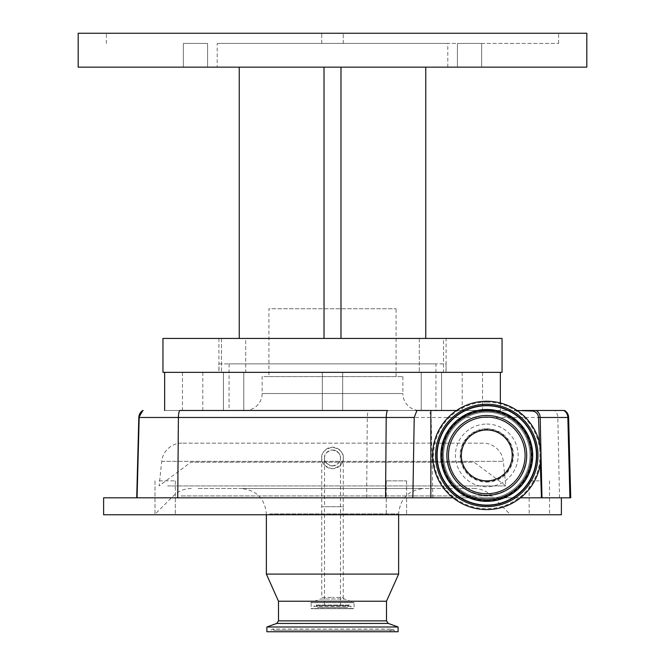 <?xml version="1.0" encoding="UTF-8"?>
<svg xmlns="http://www.w3.org/2000/svg" width="665" height="665" viewBox="0 0 665 665"><rect width="100%" height="100%" fill="white"/><g stroke="black" fill="none" stroke-linecap="round" stroke-linejoin="round"><path stroke-width="0.5" stroke-dasharray="3.33 2.49" d="M332.5 465.932A7.972 7.972 0 0 1 324.528 457.961A7.972 7.972 0 0 1 332.5 449.997A7.972 7.972 0 0 1 340.472 457.961A7.972 7.972 0 0 1 332.5 465.932M324.528 457.961C324.079 454.195 326.731 451.543 332.5 449.997C338.269 451.543 340.921 454.195 340.472 457.961C340.921 461.734 338.269 464.386 332.5 465.932C326.731 464.386 324.079 461.734 324.528 457.961L324.528 506.713L332.5 506.713L324.528 506.713L324.528 607.353L332.5 607.353L324.528 607.353M332.5 607.353L340.472 607.353L332.5 607.353M317.704 607.353L347.296 607.353L317.704 607.353L316.49 605.615L348.51 605.615L316.49 605.615A1.355 1.355 0 0 0 314.021 606.397L350.979 606.397A1.355 1.355 0 0 0 348.51 605.615L347.296 607.353M313.797 608.691L350.979 608.475L314.021 608.475L314.021 606.397L350.979 606.397L351.203 608.691L313.797 608.691L351.203 608.691M311.187 608.691L353.813 608.691L311.187 608.691L311.112 602.448L353.888 602.448L311.112 602.448L320.621 598.99L344.379 598.99L354.029 602.656L310.971 602.656L354.029 602.656L354.029 608.475L310.971 608.475L353.813 608.691M321.735 457.961L321.735 597.394L332.5 597.394L321.735 597.394A1.696 1.696 0 0 1 320.621 598.99L344.379 598.99A1.696 1.696 0 0 1 343.265 597.394L332.5 597.394L343.265 597.394L343.265 506.713L321.735 506.713L343.265 506.713L343.265 457.961A10.765 10.765 0 0 1 332.5 468.734A10.765 10.765 0 0 1 321.735 457.961A10.765 10.765 0 0 1 332.5 447.196A10.765 10.765 0 0 1 343.265 457.961C343.88 463.056 340.289 466.647 332.5 468.734C324.711 466.647 321.12 463.056 321.735 457.961C321.12 452.873 324.711 449.282 332.5 447.196C340.289 449.282 343.88 452.873 343.265 457.961M366.639 497.811L136.716 497.811L561.385 497.811L366.639 497.811L367.288 417.479A8.479 2.618 90 0 1 368.526 410.488L564.61 410.488M500.354 402.973L500.354 410.488L164.646 410.488L368.526 410.488M456.531 410.488L517.046 410.488M500.354 410.488L416.93 410.488M387.462 410.488L179.65 410.488M500.354 372.342L164.646 372.342L500.354 372.342M453.056 497.811L520.52 497.811M539.506 442.957L540.288 463.929M486.788 481.701A26.276 26.276 0 0 0 513.064 455.425A26.276 26.276 0 0 0 486.788 429.141A26.276 26.276 0 0 0 460.504 455.425A26.276 26.276 0 0 0 486.788 481.701M486.788 428.759A26.666 26.666 0 0 1 513.455 455.425A26.666 26.666 0 0 1 486.788 482.083A26.666 26.666 0 0 1 460.122 455.425A26.666 26.666 0 0 1 486.788 428.759M486.788 424.054A31.363 31.363 0 0 1 518.151 455.425A31.363 31.363 0 0 1 486.788 486.788A31.363 31.363 0 0 1 455.425 455.425A31.363 31.363 0 0 1 486.788 424.054M486.788 412.184A43.233 43.233 0 0 1 530.022 455.425A43.233 43.233 0 0 1 486.788 498.659A43.233 43.233 0 0 1 443.555 455.425A43.233 43.233 0 0 1 486.788 412.184A43.233 43.233 0 0 1 530.022 455.425A43.233 43.233 0 0 1 486.788 498.659A43.233 43.233 0 0 1 443.555 455.425A43.233 43.233 0 0 1 486.788 412.184A43.233 43.233 0 0 1 530.022 455.425A43.233 43.233 0 0 1 486.788 498.659A43.233 43.233 0 0 1 443.555 455.425A43.233 43.233 0 0 1 486.788 412.184M103.615 514.76L561.385 514.76M103.615 497.811L570.72 497.811M539.348 514.76L549.523 514.76L539.348 514.76M386.747 514.76L406.589 514.76L386.747 514.76M159.176 514.76L175.327 514.76L159.176 514.76M501.809 514.76L154.48 514.76L501.809 514.76M198.203 488.484L473.713 488.484L198.203 488.484M386.747 480.853L406.589 480.853L386.747 480.853M159.176 480.853L175.327 480.853L159.176 480.853M539.348 480.853L529.174 480.853L539.348 480.853M486.788 401.253A54.173 54.173 0 0 1 540.961 455.425A54.173 54.173 0 0 1 486.788 509.589A54.173 54.173 0 0 1 432.616 455.425A54.173 54.173 0 0 1 486.788 401.253M419.573 488.484L240.946 488.484L419.573 488.484M266.374 574.103L398.626 574.103M278.502 601.235L386.498 601.235M266.889 627.004L398.111 627.004M266.889 631.75L398.111 631.75M391.785 631.75L270.165 631.75L391.785 631.75M486.788 495.35A39.925 39.925 0 0 1 446.863 455.425A39.925 39.925 0 0 1 486.788 415.492A39.925 39.925 0 0 1 526.713 455.425A39.925 39.925 0 0 1 486.788 495.35M461.352 455.425A25.428 25.428 0 0 0 486.788 480.853A25.428 25.428 0 0 0 512.216 455.425A25.428 25.428 0 0 0 486.788 429.989A25.428 25.428 0 0 0 461.352 455.425M387.063 631.75L275.135 631.75L387.063 631.75M162.95 372.342L502.05 372.342M162.95 338.435L243.033 338.435L239.25 338.435L239.25 67.157L239.25 338.435L239.25 67.157L425.75 67.157L425.75 338.435L239.25 338.435L502.05 338.435M443.522 338.435L419.299 338.435L443.522 338.435L419.299 338.435L443.522 338.435L443.522 372.342L419.299 372.342L443.522 372.342L419.299 372.342L443.522 372.342L443.522 338.435M245.701 338.435L221.478 338.435L245.701 338.435L221.478 338.435L245.701 338.435L245.701 372.342L221.478 372.342L245.701 372.342L221.478 372.342L245.701 372.342L245.701 338.435M446.099 338.435L218.901 338.435L446.099 338.435L446.099 372.342L218.901 372.342L446.099 372.342M419.299 338.435L419.299 372.342L419.299 338.435M221.478 338.435L221.478 372.342L221.478 338.435M218.901 338.435L218.901 372.342M446.015 372.342L218.984 372.342L446.015 372.342L446.015 363.863L218.984 363.863L218.984 372.342M218.984 363.863L446.015 363.863M435.924 363.863L229.076 363.863L435.924 363.863L435.924 410.488L229.076 410.488L435.924 410.488M229.076 363.863L229.076 410.488M245.185 410.488L419.815 410.488L245.185 410.488A16.957 16.957 0 0 0 262.135 393.539L262.135 376.581L402.865 376.581L262.135 376.581M402.865 376.581L402.865 393.539L262.135 393.539L402.865 393.539A16.957 16.957 0 0 0 419.815 410.488M268.918 376.581L396.082 376.581L268.918 376.581L268.918 308.76L396.082 308.76L268.918 308.76M396.082 376.581L396.082 308.76M226.399 372.342L243.764 372.342L226.399 372.342M240.788 410.488L223.423 410.488L240.788 410.488M438.601 372.342L421.236 372.342L438.601 372.342M424.212 410.488L441.577 410.488L424.212 410.488M425.75 338.435L425.75 67.157L340.979 67.157L340.979 338.435L425.75 338.435L421.967 338.435L425.75 338.435L425.75 67.157L239.25 67.157M425.75 67.157L340.979 67.157L340.979 338.435L239.25 338.435M340.979 338.435L340.979 67.157L586.821 67.157M78.179 67.157L324.021 67.157L324.021 338.435L324.021 67.157L332.5 67.157L324.021 67.157L324.021 338.435M481.643 67.157L457.42 67.157L481.643 67.157L457.42 67.157L481.643 67.157L481.643 43.425L457.42 43.425L457.42 67.157L457.42 43.425L481.643 43.425L481.643 67.157M207.58 67.157L183.357 67.157L207.58 67.157L183.357 67.157L207.58 67.157L207.58 43.425L183.357 43.425L183.357 67.157L183.357 43.425L207.58 43.425L207.58 67.157M217.206 67.157L447.794 67.157L217.206 67.157L217.206 43.425L447.794 43.425L217.206 43.425M447.794 67.157L447.794 43.425M340.979 67.157L324.021 67.157M207.58 43.425L183.357 43.425L207.58 43.425M481.643 43.425L457.42 43.425L481.643 43.425M78.179 33.25L321.735 33.25L321.735 43.425L558.633 43.425L321.735 43.425L321.735 33.25L106.367 33.25L586.821 33.25M343.265 43.425L343.265 33.25L343.265 43.425M558.633 43.425L558.633 33.25M106.367 43.425L106.367 33.25M167.597 485.932L505.89 485.932L167.597 485.932M483.064 443.131L181.936 443.131L483.064 443.131A20.349 20.349 0 0 1 503.305 461.352L505.89 485.932L474.07 462.2L190.93 462.2L474.07 462.2M181.936 443.131A20.349 20.349 0 0 0 161.695 461.352L159.11 485.932L190.93 462.2M332.5 372.342L322.326 372.342L332.5 372.342M332.5 410.488L322.326 410.488L332.5 410.488M462.2 372.342L482.549 372.342L462.2 372.342L462.2 410.488L482.549 410.488L482.549 372.342M482.549 410.488L462.2 410.488M202.8 372.342L182.451 372.342L202.8 372.342L202.8 410.488L182.451 410.488L182.451 372.342M182.451 410.488L202.8 410.488M332.5 449.997A7.972 7.972 0 0 1 340.472 457.961L340.472 607.353M138.819 417.479L178.228 417.479L177.572 497.811M179.467 410.488A8.479 2.618 90 0 0 178.228 417.479L431.144 417.479A8.479 6.874 90 0 0 427.894 410.488M432.849 497.811L431.144 417.479L568.617 417.479M559.523 497.811L557.819 417.479A8.479 6.874 90 0 0 554.568 410.488M181.096 495.932L491.693 495.932L181.096 495.932M486.788 500.437A45.02 45.02 0 0 1 441.768 455.425A45.02 45.02 0 0 1 486.788 410.405A45.02 45.02 0 0 1 531.809 455.425A45.02 45.02 0 0 1 486.788 500.437M486.788 402.142A53.275 53.275 0 0 1 540.063 455.425A53.275 53.275 0 0 1 486.788 508.7A53.275 53.275 0 0 1 433.514 455.425A53.275 53.275 0 0 1 486.788 402.142M269.616 513.912L398.626 513.912L269.616 513.912M278.502 620.877L386.498 620.877M276.715 623.429L388.285 623.429M273.789 630.295L394.229 630.295L273.789 630.295M277.363 630.295L390.471 630.295L277.363 630.295M161.695 461.352L503.305 461.352L161.695 461.352M349.624 605.042L315.376 605.042L349.624 605.042M191.287 488.484C184.313 488.584 178.311 491.069 173.307 495.932L154.48 514.76M386.249 480.853L386.249 514.76L386.249 480.853M175.327 480.853L175.327 514.76L175.327 480.853M529.174 480.853L529.174 514.76M549.523 480.853L549.523 514.76M406.589 480.853L406.589 514.76L406.589 480.853M154.987 480.853L154.987 514.76L154.987 480.853M473.713 488.484C480.687 488.584 486.689 491.069 491.693 495.932L510.521 514.76M266.374 514.76L266.374 513.912C264.87 498.467 256.391 489.989 240.946 488.484M398.626 514.76L398.626 513.912C400.131 498.467 408.609 489.989 424.054 488.484M394.835 631.75L394.229 630.295L392.35 629.04L272.65 629.04L270.771 630.295L270.165 631.75M389.865 631.75L390.471 630.295L392.35 629.04L272.65 629.04L274.529 630.295L275.135 631.75M486.788 495.367C463.106 493.172 449.798 480.28 446.863 456.672C445.592 434.902 464.985 414.885 486.788 415.475C508.825 414.869 528.334 435.317 526.688 457.304C523.48 480.571 510.18 493.255 486.788 495.367M223.423 410.488L223.423 372.342L223.423 410.488M243.764 410.488L243.764 372.342L243.764 410.488M421.236 410.488L421.236 372.342L421.236 410.488M441.577 410.488L441.577 372.342L441.577 410.488M342.675 410.488L342.675 372.342L342.675 410.488M322.326 410.488L322.326 372.342L322.326 410.488"/><path stroke-width="1" d="M561.385 497.811L561.385 514.76L103.615 514.76L103.615 497.811L412.865 497.811L414.22 417.479L416.93 410.488L456.531 410.488M517.046 410.488L532.15 411.037A6.667 6.667 0 0 1 538.475 417.421L539.506 442.957M563.895 410.488A8.479 8.362 -90 0 1 567.844 417.479L568.617 417.479A8.479 8.479 0 0 0 564.61 410.488L521.9 410.488M142.825 410.488L138.819 417.479A8.479 8.479 -90 0 1 142.825 410.488L143.175 410.488A8.479 8.479 90 0 0 139.168 417.479L136.716 497.811L138.819 417.479M414.22 417.479L386.215 417.479A8.479 2.643 90 0 1 387.462 410.488L179.65 410.488A8.479 2.643 90 0 0 178.403 417.479L139.168 417.479L137.065 497.811M164.646 372.342L164.646 410.488M500.354 372.342L500.354 402.973M412.865 497.811L453.056 497.811M430.837 410.488L430.837 497.811M520.52 497.811L541.451 497.811L540.288 463.929M538.475 417.421L540.18 417.479L541.983 497.811L570.72 497.811L568.617 417.479M541.983 497.811L541.451 497.811M486.788 401.253A54.173 54.173 0 0 1 540.961 455.425A54.173 54.173 0 0 1 486.788 509.589A54.173 54.173 0 0 1 432.616 455.425A54.173 54.173 0 0 1 486.788 401.253M398.626 514.76L398.626 574.103L266.374 574.103L266.374 514.76M398.626 574.103L386.498 601.235L278.502 601.235L266.374 574.103M398.111 627.004L266.889 627.004L266.889 631.75L398.111 631.75L398.111 627.004L388.285 623.429L276.715 623.429L266.889 627.004M486.788 415.492A39.925 39.925 0 0 1 526.713 455.425A39.925 39.925 0 0 1 486.788 495.35A39.925 39.925 0 0 1 446.863 455.425A39.925 39.925 0 0 1 486.788 415.492M486.788 493.729A38.312 38.312 0 0 1 448.476 455.425A38.312 38.312 0 0 1 486.788 417.113A38.312 38.312 0 0 1 525.092 455.425A38.312 38.312 0 0 1 486.788 493.729M461.352 455.425A25.428 25.428 0 0 0 486.788 480.853A25.428 25.428 0 0 0 512.216 455.425A25.428 25.428 0 0 0 486.788 429.989A25.428 25.428 0 0 0 461.352 455.425M502.05 372.342L162.95 372.342L162.95 338.435L502.05 338.435L502.05 372.342M340.979 67.157L78.179 67.157L78.179 33.25L586.821 33.25L586.821 67.157L340.979 67.157L340.979 338.435M239.25 67.157L239.25 338.435M425.75 67.157L425.75 338.435M324.021 67.157L324.021 338.435M532.1 410.488A8.479 0.532 90 0 1 532.15 411.037M536.223 410.488A8.479 8.362 90 0 1 540.18 417.479L567.844 417.479L569.922 497.811M385.559 497.811L386.215 417.479L178.403 417.479L177.746 497.811M386.498 601.235L386.498 620.877L278.502 620.877L276.715 623.429M486.788 404.22A51.205 51.205 0 0 1 537.985 455.425A51.205 51.205 0 0 1 486.788 506.622A51.205 51.205 0 0 1 435.583 455.425A51.205 51.205 0 0 1 486.788 404.22M486.788 405.475A49.95 49.95 0 0 1 536.738 455.425A49.95 49.95 0 0 1 486.788 505.367A49.95 49.95 0 0 1 436.839 455.425A49.95 49.95 0 0 1 486.788 405.475M486.788 505.117A49.692 49.692 0 0 1 437.096 455.425A49.692 49.692 0 0 1 486.788 405.733A49.692 49.692 0 0 1 536.48 455.425A49.692 49.692 0 0 1 486.788 505.117M486.788 501.352A45.935 45.935 0 0 1 440.853 455.425A45.935 45.935 0 0 1 486.788 409.49A45.935 45.935 0 0 1 532.723 455.425A45.935 45.935 0 0 1 486.788 501.352M486.788 409.748A45.677 45.677 0 0 1 532.466 455.425A45.677 45.677 0 0 1 486.788 501.094A45.677 45.677 0 0 1 441.111 455.425A45.677 45.677 0 0 1 486.788 409.748M486.788 410.995A44.422 44.422 0 0 1 531.21 455.425A44.422 44.422 0 0 1 486.788 499.847A44.422 44.422 0 0 1 442.366 455.425A44.422 44.422 0 0 1 486.788 410.995M278.502 601.235L278.502 620.877M386.498 620.877L388.285 623.429"/></g></svg>
